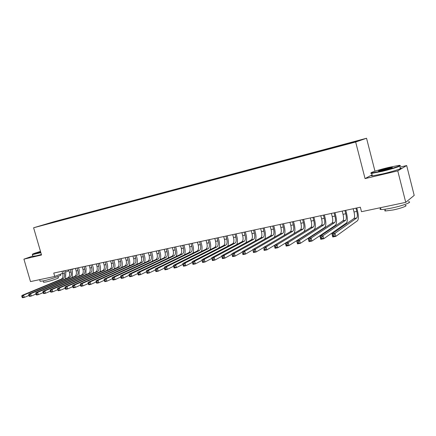 <?xml version="1.0" encoding="UTF-8"?>
<svg xmlns="http://www.w3.org/2000/svg" width="436" height="436" viewBox="0 0 436 436"><rect width="100%" height="100%" fill="white"/><g stroke="black" fill="none" stroke-linecap="round" stroke-linejoin="round"><path stroke-width="0.65" d="M366.551 138.256L54.424 221.586L33.605 227.777L355.662 142.005L366.551 138.256L374.971 171.195M372.082 174.809L365.063 178.602L397.763 170.879L406.668 165.549L399.807 167.184M406.668 165.549L414.2 195.388L405.742 202.353L397.763 170.879M50.734 223.079L50.62 222.785L41.97 225.352L47.083 224.055L355.236 141.864L359.831 140.288L348.871 143.133L59.634 220.316L59.721 220.621M50.62 222.785L59.634 220.316M405.742 202.353L361.498 211.694L360.338 207.204L53.759 273.061L54.745 276.462L62.593 273.29M61.601 219.853L61.509 220.147M64.217 219.155L64.108 219.515M68.174 218.098L68.087 218.392M70.828 217.39L70.719 217.755M74.834 216.321L74.752 216.616M77.526 215.602L77.423 215.973M81.587 214.517L81.505 214.817M84.317 213.793L84.213 214.163M88.432 212.692L88.35 212.991M91.195 211.956L91.091 212.327M95.37 210.844L95.288 211.144M98.171 210.098L98.073 210.468M102.4 208.969L102.324 209.269M105.24 208.212L105.141 208.582M109.529 207.067L109.452 207.367M112.412 206.299L112.314 206.675M116.761 205.138L116.684 205.443M119.677 204.359L119.584 204.735M124.086 203.181L124.015 203.487M127.05 202.391L126.958 202.773M131.519 201.198L131.449 201.508M134.522 200.397L134.435 200.778M139.062 199.187L138.991 199.497M142.103 198.375L142.032 198.685M146.709 197.148L146.638 197.464M149.793 196.325L149.728 196.636M154.464 195.077L154.393 195.404M157.598 194.243L157.532 194.554M162.334 192.979L162.263 193.317M165.511 192.129L165.446 192.445M170.318 190.848L170.247 191.197M173.544 189.987L173.479 190.303M178.417 188.684L178.351 189.05M181.692 187.812L181.632 188.129M186.641 186.494L186.57 186.87M189.965 185.605L189.905 185.927M194.985 184.265L194.919 184.651M198.358 183.365L198.304 183.687M203.459 182.008L203.389 182.406M206.882 181.093L206.828 181.414M212.06 179.714L211.994 180.112M215.537 178.782L215.482 179.109M220.79 177.381L220.725 177.784M224.317 176.438L224.273 176.765M229.652 175.016L229.598 175.419M233.238 174.062L233.195 174.389M238.656 172.612L238.601 173.021M242.296 171.642L242.258 171.975M247.801 170.176L247.752 170.585M251.501 169.19L251.458 169.522M257.093 167.697L257.044 168.111M260.848 166.694L260.81 167.026M266.527 165.179L266.483 165.593M270.342 164.159L270.309 164.497M276.113 162.623L276.075 163.037M279.994 161.587L279.961 161.925M285.858 160.023L285.82 160.443M289.798 158.971L289.771 159.325M295.761 157.38L295.728 157.799M299.766 156.311L299.739 156.688M305.821 154.698L305.794 155.118M309.892 153.608L309.871 154.001M316.051 151.968L316.029 152.393M320.193 150.861L320.171 151.276M326.455 149.194L326.439 149.619M330.662 148.066L330.646 148.496M337.033 146.371L337.017 146.801M341.312 145.226L341.301 145.657M347.786 143.499L347.781 143.847M65.542 272.097L68.926 270.729M71.891 269.53L73.82 268.75M32.771 256.057L23.915 259.153L30.498 281.585L54.745 276.462M365.063 178.602L355.662 142.005M23.915 259.153L41.534 254.995L33.605 227.777M57.694 220.894L57.585 221.254M342.418 144.856L342.527 145.281M331.812 147.684L331.916 148.082M321.381 150.469L321.485 150.856M311.124 153.205L311.228 153.592M301.031 155.897L301.134 156.279M291.101 158.551L291.204 158.927M281.334 161.156L281.433 161.533M271.715 163.723L271.819 164.094M262.254 166.247L262.352 166.617M252.94 168.732L253.038 169.097M243.768 171.179L243.866 171.544M234.737 173.588L234.835 173.953M225.843 175.964L225.941 176.324M217.084 178.302L217.183 178.656M208.463 180.602L208.555 180.956M199.966 182.869L200.08 183.289M191.595 185.104L191.709 185.518M183.343 187.306L183.458 187.714M175.218 189.475L175.332 189.883M167.211 191.611L167.32 192.014M159.314 193.715L159.429 194.118M151.532 195.791L151.646 196.195M143.864 197.84L143.973 198.238M136.299 199.857L136.408 200.255M128.843 201.846L128.952 202.239M121.491 203.814L121.6 204.201M114.237 205.748L114.346 206.13M107.087 207.656L107.191 208.026M100.029 209.536L100.133 209.896M93.07 211.395L93.168 211.743M86.203 213.226L86.301 213.564M79.428 215.035L79.521 215.362M72.741 216.817L72.834 217.139M66.147 218.578L66.234 218.894M353.176 208.74L354.016 211.989C354.795 215.389 354.762 217.575 353.934 218.556L331.96 233.925L334.99 233.32L335.785 236.383L357.444 220.758C358.67 219.27 358.703 215.984 357.536 210.899L356.779 207.967M355.95 208.146L356.795 211.4C357.569 214.806 357.547 216.997 356.724 217.978L334.99 233.32L333.84 234.759L332.624 234.999L332.946 236.225L334.161 235.985L333.84 234.759M334.161 235.985L335.785 236.383L332.755 236.977L331.96 233.925L332.624 234.999M332.755 236.977L332.946 236.225M342.195 211.1L343.028 214.321C343.797 217.689 343.748 219.864 342.876 220.845L319.98 236.301L322.956 235.707L323.752 238.737L346.337 223.03C347.623 221.543 347.688 218.278 346.538 213.237L345.781 210.332M344.92 210.512L345.759 213.744C346.527 217.117 346.484 219.297 345.623 220.278L322.956 235.707L321.801 237.135L320.613 237.369L320.929 238.585L322.122 238.35L321.801 237.135M322.122 238.35L323.752 238.737L320.776 239.32L319.98 236.301L320.613 237.369M320.776 239.32L320.929 238.585M331.398 213.422L332.232 216.61C332.99 219.951 332.913 222.115 332.003 223.096L308.23 238.634L311.151 238.051L311.942 241.054L335.42 225.265C336.761 223.777 336.859 220.534 335.72 215.531L334.968 212.654M334.08 212.844L334.913 216.043C335.676 219.39 335.606 221.553 334.706 222.534L311.151 238.051L309.996 239.468L308.824 239.696L309.14 240.901L310.312 240.672L309.996 239.468M310.312 240.672L311.942 241.054L309.026 241.626L308.23 238.634L308.824 239.696M309.026 241.626L309.14 240.901M388.536 167.457C378.165 169.926 367.94 173.277 371.848 172.967L382.143 170.972C393.065 168.394 403.513 164.901 398.875 165.407L388.536 167.457M399.839 165.62C403.109 165.473 392.623 168.89 382.149 171.359L371.603 173.397C370.693 173.446 370.556 173.299 371.189 172.95M386.977 168.312L392.226 167.288C393.059 167.506 390.242 168.432 383.784 170.067L378.715 171.07C377.663 170.901 380.415 169.986 386.977 168.312M391.975 167.718L386.983 168.694L378.971 171.043M408.548 201.721C413.126 201.852 402.608 205.819 391.512 208.081C386.454 209.122 382.939 209.591 380.966 209.493C379.756 209.389 379.658 209.024 380.683 208.392M405.295 205.372C408.581 205.503 401.027 208.37 393.07 209.978L385.44 210.964C384.563 210.882 384.492 210.61 385.228 210.152M400.041 168.116C404.504 167.713 393.844 171.294 382.786 173.877L372.355 175.866C371.183 175.931 371.129 175.713 372.186 175.212M40.488 251.403C34.548 253.207 31.883 254.188 32.504 254.341L40.777 252.4M40.859 252.662L32.329 254.668M40.701 252.128L37.589 252.831L40.564 251.665M60.533 274.86C63.302 274.936 50.576 279.427 43.431 280.86L40.15 281.296L40.041 280.92M57.928 276.549L58.239 277.628C60.223 277.705 51.077 280.948 45.949 281.972L43.573 282.277L43.491 281.999M41.393 254.504L36.133 255.872L32.831 256.264M40.641 251.921L38.292 252.717M320.782 215.7L321.61 218.867C322.362 222.18 322.269 224.327 321.321 225.308L296.703 240.917L299.565 240.35L300.35 243.326L324.684 227.467C326.084 225.979 326.215 222.752 325.087 217.793L324.34 214.937M323.419 215.133L324.248 218.305C325.005 221.624 324.913 223.777 323.975 224.758L299.565 240.35L298.404 241.757L297.259 241.985L297.575 243.174L298.72 242.945L298.404 241.757M298.72 242.945L300.35 243.326L297.488 243.882L296.703 240.917L297.259 241.985M297.488 243.882L297.575 243.174M310.345 217.94L311.168 221.079C311.914 224.366 311.8 226.502 310.813 227.483L285.384 243.168L288.196 242.607L288.975 245.55L314.133 229.625C315.582 228.137 315.751 224.932 314.628 220.011L313.887 217.183M312.939 217.384L313.762 220.529C314.509 223.821 314.4 225.962 313.424 226.943L288.196 242.607L287.03 244.002L285.907 244.225L286.218 245.403L287.346 245.185L287.03 244.002M287.346 245.185L288.975 245.55L286.169 246.1L285.384 243.168L285.907 244.225M286.169 246.1L286.218 245.403M300.077 220.147L300.9 223.259C301.641 226.518 301.499 228.638 300.486 229.619L274.271 245.37L277.029 244.825L277.814 247.741L303.756 231.75C305.26 230.263 305.456 227.074 304.344 222.197L303.603 219.39M302.628 219.597L303.451 222.714C304.192 225.984 304.061 228.11 303.053 229.091L277.029 244.825L275.868 246.209L274.762 246.427L275.072 247.594L276.179 247.376L275.868 246.209M276.179 247.376L277.814 247.741L275.051 248.28L274.271 245.37L274.762 246.427M275.051 248.28L275.072 247.594M289.984 222.316L290.801 225.401C291.531 228.633 291.373 230.742 290.327 231.723L263.366 247.539L266.074 246.999L266.848 249.888L274.288 245.419M292.491 221.777L293.308 224.867C294.044 228.11 293.891 230.219 292.85 231.205L266.074 246.999L264.903 248.373L263.818 248.585L264.129 249.741L265.219 249.528L264.903 248.373M293.831 233.62C295.134 231.876 295.265 228.786 294.229 224.344L293.493 221.564M265.219 249.528L266.848 249.888L264.14 250.417L263.818 248.585M264.14 250.417L264.129 249.741M280.048 224.447L280.866 227.51C281.591 230.715 281.411 232.813 280.332 233.794L252.651 249.665L255.311 249.136L256.079 251.997L263.404 247.697M282.517 223.919L283.335 226.987C284.059 230.197 283.885 232.295 282.817 233.282L255.311 249.136L254.139 250.498L253.076 250.711L253.387 251.855L254.45 251.648L254.139 250.498M284.032 235.418C285.166 233.516 285.248 230.53 284.283 226.458L283.547 223.701M254.45 251.648L256.079 251.997L253.42 252.52L253.076 250.711M253.42 252.52L253.387 251.855M270.276 226.551L271.088 229.581C271.808 232.764 271.612 234.846 270.5 235.832L242.127 251.752L244.738 251.234L245.506 254.068L252.722 249.926M272.707 226.028L273.519 229.069C274.239 232.252 274.048 234.339 272.941 235.326L244.738 251.234L243.571 252.586L242.525 252.793L242.83 253.926L243.877 253.725L243.571 252.586M274.304 237.249C275.356 235.276 275.416 232.377 274.489 228.54L273.759 225.799M243.877 253.725L245.506 254.068L242.896 254.58L242.525 252.793M242.896 254.58L242.83 253.926M260.663 228.617L261.469 231.625C262.183 234.781 261.971 236.846 260.826 237.833L231.789 253.801L234.355 253.294L235.118 256.106L242.225 252.112M263.05 228.099L263.862 231.113C264.576 234.279 264.363 236.35 263.23 237.337L234.355 253.294L233.184 254.64L232.154 254.842L232.464 255.965L233.489 255.763L233.184 254.64M264.707 239.081C265.698 237.075 265.747 234.241 264.859 230.584L264.129 227.87M233.489 255.763L235.118 256.106L232.552 256.608L232.154 254.842M232.552 256.608L232.464 255.965M251.201 230.649L252.008 233.631C252.711 236.759 252.482 238.819 251.31 239.805L221.635 255.818L224.153 255.316L224.916 258.101L231.908 254.248M253.55 230.143L254.357 233.129C255.065 236.268 254.837 238.329 253.676 239.315L224.153 255.316L222.981 256.651L221.973 256.853L222.278 257.97L223.287 257.769L222.981 256.651M255.251 240.901C256.199 238.874 256.237 236.105 255.376 232.601L254.651 229.903M223.287 257.769L224.916 258.101L222.393 258.597L221.973 256.853M222.393 258.597L222.278 257.97M241.887 232.65L242.689 235.609C243.386 238.715 243.141 240.759 241.942 241.74L211.651 257.801L214.131 257.305L214.888 260.069L221.777 256.341M244.204 232.148L245.005 235.118C245.708 238.23 245.463 240.274 244.274 241.261L214.131 257.305L212.959 258.635L211.961 258.831L212.267 259.932L213.259 259.742L212.959 258.635M245.931 242.705C246.847 240.672 246.885 237.963 246.046 234.579L245.321 231.908M213.259 259.742L214.888 260.069L212.408 260.554L211.961 258.831M212.408 260.554L212.267 259.932M232.72 234.617L233.516 237.555C234.214 240.634 233.947 242.667 232.726 243.653L201.841 259.747L204.282 259.262L205.034 261.998L211.814 258.39M234.999 234.127L235.8 237.07C236.492 240.16 236.23 242.193 235.015 243.179L204.282 259.262L203.105 260.581L202.13 260.772L202.429 261.867L203.405 261.676L203.105 260.581M236.753 244.492C237.642 242.46 237.675 239.805 236.862 236.53L236.143 233.881M203.405 261.676L205.034 261.998L202.593 262.477L202.13 260.772M202.593 262.477L202.429 261.867M223.695 236.557L224.491 239.468C225.178 242.525 224.894 244.547 223.652 245.528L192.2 261.66L194.598 261.186L195.344 263.894L202.026 260.401M225.941 236.072L226.736 238.993C227.423 242.056 227.145 244.078 225.903 245.065L194.598 261.186L193.421 262.494L192.461 262.679L192.761 263.769L193.72 263.578L193.421 262.494M227.712 246.264C228.578 244.231 228.611 241.626 227.815 238.454L227.102 235.822M193.72 263.578L195.344 263.894L192.952 264.369L192.761 263.769M192.2 261.66L192.461 262.679M214.812 238.465L215.602 241.353C216.283 244.389 215.989 246.4 214.714 247.381L182.722 263.54L185.077 263.072L185.823 265.764L192.385 262.385M217.019 237.991L217.809 240.885C218.49 243.926 218.202 245.937 216.937 246.918L185.077 263.072L183.899 264.374L182.957 264.559L183.256 265.633L184.199 265.448L183.899 264.374M218.812 248.013C219.657 245.986 219.69 243.43 218.916 240.345L218.202 237.734M184.199 265.448L185.823 265.764L183.469 266.222L183.256 265.633M182.722 263.54L182.957 264.559M206.059 240.345L206.849 243.212C207.525 246.22 207.214 248.22 205.917 249.201L173.403 265.393L175.719 264.93L176.46 267.595L182.907 264.325M208.234 239.876L209.024 242.748C209.7 245.768 209.394 247.768 208.103 248.749L175.719 264.93L174.542 266.222L173.615 266.401L173.91 267.47L174.841 267.29L174.542 266.222M210.038 249.741C210.871 247.724 210.904 245.212 210.147 242.203L209.438 239.62M174.841 267.29L176.46 267.595L174.144 268.053L173.91 267.47M173.403 265.393L173.615 266.401M197.443 242.193L198.227 245.037C198.898 248.03 198.571 250.013 197.252 250.994L164.236 267.208L166.514 266.756L167.255 269.399L173.577 266.238M199.584 241.735L200.369 244.585C201.04 247.577 200.718 249.566 199.41 250.547L166.514 266.756L165.337 268.036L164.427 268.216L164.721 269.279L165.636 269.099L165.337 268.036M201.399 251.452C202.222 249.441 202.255 246.972 201.508 244.04L200.805 241.473M165.636 269.099L167.255 269.399L164.977 269.846L164.721 269.279M164.236 267.208L164.427 268.216M188.957 244.018L189.736 246.841C190.401 249.806 190.063 251.779 188.723 252.76L155.221 269.001L157.461 268.554L158.197 271.176L164.405 268.113M191.066 243.566L191.845 246.395C192.51 249.365 192.178 251.343 190.843 252.324L157.461 268.554L156.29 269.824L155.39 270.004L155.685 271.05L156.584 270.876L156.29 269.824M192.892 253.136C193.698 251.141 193.737 248.711 193.006 245.844L192.303 243.299M156.584 270.876L158.197 271.176L155.957 271.612L155.685 271.05M155.221 269.001L155.39 270.004M180.597 245.811L181.371 248.613C182.03 251.561 181.681 253.523 180.319 254.504L146.36 270.756L148.562 270.32L149.292 272.92L155.38 269.955M182.673 245.37L183.452 248.171C184.112 251.125 183.763 253.087 182.406 254.068L148.562 270.32L147.384 271.584L146.501 271.759L146.796 272.8L147.679 272.625L147.384 271.584M184.51 254.804C185.305 252.82 185.344 250.428 184.624 247.626L183.927 245.097M147.679 272.625L149.292 272.92L147.085 273.35L146.796 272.8M146.36 270.756L146.501 271.759L140.528 274.636L138.359 275.062L138.049 274.517L138.915 274.348L138.626 273.312L137.76 273.486L138.049 274.517M172.362 247.583L173.13 250.362C173.784 253.289 173.419 255.234 172.04 256.215L137.634 272.489L139.803 272.059L140.528 274.636L138.915 274.348M174.405 247.141L175.179 249.926C175.833 252.858 175.474 254.809 174.1 255.79L139.803 272.059L138.626 273.312M176.248 256.45C177.038 254.482 177.081 252.122 176.373 249.381L175.675 246.869M137.634 272.489L137.76 273.486M164.247 249.327L165.015 252.084C165.664 254.989 165.282 256.929 163.882 257.905L129.051 274.195L131.187 273.77L131.906 276.326L137.771 273.536M166.263 248.891L167.032 251.659C167.68 254.564 167.31 256.504 165.914 257.485L131.187 273.77L130.01 275.018L129.154 275.187L129.443 276.206L130.299 276.043L130.01 275.018M168.105 258.074C168.89 256.117 168.934 253.796 168.242 251.109L167.544 248.618M130.299 276.043L131.906 276.326L129.775 276.746L129.443 276.206M129.051 274.195L129.154 275.187M156.246 251.043L157.015 253.785C157.658 256.662 157.265 258.592 155.848 259.567L120.609 275.868L122.707 275.454L123.426 277.988L129.181 275.28M158.235 250.618L159.004 253.36C159.647 256.248 159.26 258.177 157.848 259.153L122.707 275.454L121.53 276.691L120.69 276.86L120.979 277.874L121.818 277.705L121.53 276.691M160.088 259.682C160.862 257.736 160.911 255.447 160.225 252.809L159.532 250.34M121.818 277.705L123.426 277.988L121.322 278.397L120.979 277.874M120.609 275.868L120.69 276.86M148.365 252.738L149.128 255.452C149.766 258.314 149.368 260.232 147.929 261.208L112.292 277.519L114.357 277.111L115.077 279.623L120.728 276.996M150.327 252.319L151.09 255.038C151.728 257.905 151.33 259.823 149.897 260.799L114.357 277.111L113.186 278.337L112.357 278.5L112.646 279.509L113.474 279.345L113.186 278.337M152.18 261.262C152.954 259.338 153.003 257.077 152.328 254.488L151.641 252.035M113.474 279.345L115.077 279.623L113.011 280.026L112.646 279.509M112.292 277.519L112.357 278.5M140.599 254.406L141.362 257.104C141.994 259.943 141.58 261.851 140.125 262.821L104.111 279.144L106.144 278.74L106.858 281.231L112.412 278.68M142.534 253.992L143.291 256.695C143.924 259.54 143.515 261.447 142.065 262.423L106.144 278.74L104.972 279.961L104.16 280.125L104.444 281.122L105.261 280.958L104.972 279.961M144.392 262.826C145.161 260.913 145.21 258.684 144.545 256.139L143.858 253.703M105.261 280.958L106.858 281.231L104.825 281.634L104.444 281.122M104.111 279.144L104.16 280.125M132.947 256.052L133.699 258.728C134.326 261.546 133.906 263.442 132.435 264.418L96.056 280.74L98.062 280.343L98.77 282.817L104.22 280.332M134.849 255.643L135.607 258.325C136.234 261.148 135.814 263.05 134.348 264.02L98.062 280.343L96.89 281.558L96.089 281.716L96.372 282.708L97.174 282.55L96.89 281.558M136.708 264.369C137.476 262.472 137.525 260.27 136.871 257.769L136.19 255.354M97.174 282.55L98.77 282.817L96.765 283.209L96.372 282.708M96.056 280.74L96.089 281.716M125.399 257.671L126.151 260.33C126.772 263.131 126.342 265.017 124.854 265.987L88.127 282.315L90.099 281.923L90.808 284.381L96.16 281.961M127.274 257.267L128.026 259.932C128.653 262.734 128.222 264.625 126.74 265.595L90.099 281.923L88.928 283.133L88.143 283.286L88.421 284.267L89.211 284.114L88.928 283.133M129.138 265.895C129.901 264.009 129.955 261.834 129.307 259.376L128.625 256.978M89.211 284.114L90.808 284.381L88.835 284.763L88.421 284.267M88.127 282.315L88.143 283.286M117.96 259.267L118.706 261.911C119.322 264.69 118.881 266.565 117.377 267.535L80.322 283.863L82.262 283.482L82.965 285.912L88.219 283.563M119.807 258.87L120.559 261.518C121.175 264.303 120.734 266.178 119.235 267.148L82.262 283.482L81.096 284.681L80.317 284.833L80.6 285.803L81.374 285.651L81.096 284.681M121.671 267.399C122.429 265.529 122.489 263.382 121.846 260.962L121.175 258.581M81.374 285.651L82.965 285.912L81.025 286.294L80.6 285.803M80.322 283.863L80.317 284.833M110.619 260.848L111.365 263.464C111.981 266.227 111.523 268.091 110.008 269.061L72.632 285.389L74.545 285.013L75.243 287.428L80.404 285.139M112.444 260.456L113.191 263.077C113.807 265.846 113.355 267.709 111.839 268.68L74.545 285.013L73.379 286.201L72.61 286.354L72.888 287.319L73.657 287.171L73.379 286.201M114.314 268.881C115.066 267.028 115.126 264.908 114.494 262.521L113.823 260.156M73.657 287.171L75.243 287.428L73.33 287.804L72.888 287.319M72.632 285.389L72.61 286.354M103.386 262.401L104.128 265.001C104.738 267.742 104.275 269.595 102.743 270.565L65.062 286.893L66.942 286.517L67.64 288.915L72.708 286.686M105.185 262.014L105.932 264.619C106.537 267.366 106.079 269.225 104.547 270.189L66.942 286.517L65.776 287.706L65.024 287.853L65.302 288.812L66.054 288.665L65.776 287.706M107.054 270.347C107.806 268.505 107.866 266.412 107.245 264.063L106.575 261.714M66.054 288.665L67.64 288.915L65.754 289.286L65.302 288.812M65.062 286.893L65.024 287.853M96.252 263.933L96.994 266.516C97.593 269.241 97.124 271.083 95.577 272.048L57.601 288.376L59.454 288.005L60.146 290.387L65.127 288.212M98.029 263.551L98.765 266.14C99.37 268.865 98.901 270.712 97.359 271.677L59.454 288.005L58.293 289.182L57.547 289.33L57.825 290.283L58.566 290.136L58.293 289.182M99.899 271.797C100.645 269.966 100.711 267.895 100.095 265.584L99.424 263.251M58.566 290.136L60.146 290.387L58.293 290.747L57.825 290.283M57.601 288.376L57.547 289.33M89.216 265.442L89.952 268.009C90.552 270.712 90.067 272.549 88.508 273.508L50.254 289.831L52.08 289.471L52.767 291.831L57.661 289.717M90.966 265.066L91.702 267.639C92.301 270.347 91.822 272.184 90.268 273.143L52.08 289.471L50.914 290.638L50.184 290.785L50.462 291.728L51.192 291.586L50.914 290.638M92.835 273.225C93.582 271.41 93.647 269.361 93.037 267.083L92.378 264.766M51.192 291.586L52.767 291.831L50.941 292.191L50.462 291.728M50.254 289.831L50.184 290.785M82.273 266.936L83.009 269.481C83.603 272.168 83.113 273.993 81.537 274.953L43.011 291.27L44.815 290.91L45.497 293.254L50.303 291.193M84.001 266.565L84.737 269.116C85.331 271.808 84.84 273.634 83.276 274.593L44.815 290.91L43.654 292.071L42.93 292.218L43.208 293.156L43.927 293.014L43.654 292.071M85.87 274.636L86.083 268.56L85.423 266.26M43.927 293.014L45.497 293.254L43.698 293.608L43.208 293.156M43.011 291.27L42.93 292.218M75.428 268.407L76.158 270.936C76.747 273.601 76.251 275.416 74.665 276.375L35.877 292.687L37.654 292.333L38.335 294.66L43.055 292.649M77.134 268.042L77.864 270.576C78.453 273.247 77.957 275.062 76.376 276.021L37.654 292.333L36.493 293.488L35.785 293.63L36.057 294.556L36.766 294.42L36.493 293.488M79.003 276.026L79.221 270.015L78.562 267.731M36.766 294.42L38.335 294.66L36.559 295.008L36.057 294.556M35.877 292.687L35.785 293.63M68.675 269.857L69.4 272.369C69.983 275.018 69.477 276.822 67.885 277.781L28.852 294.082L30.596 293.733L31.278 296.044L35.916 294.077M70.354 269.497L71.084 272.015C71.668 274.669 71.161 276.473 69.569 277.432L30.596 293.733L29.441 294.878L28.743 295.019L29.01 295.94L29.713 295.804L29.441 294.878M72.223 277.405L72.447 271.454L71.793 269.186M29.713 295.804L31.278 296.044L29.528 296.382L29.01 295.94M28.852 294.082L28.743 295.019M62.01 271.29L62.735 273.781C63.313 276.419 62.8 278.212 61.193 279.165L21.92 295.455L23.648 295.112L24.318 297.407L28.88 295.488M63.667 270.93L64.392 273.432C64.975 276.07 64.463 277.863 62.855 278.822L23.648 295.112L22.492 296.251L21.8 296.387L22.073 297.308L22.759 297.172L22.492 296.251M65.536 278.762L65.765 272.871L65.117 270.62M22.759 297.172L24.318 297.407L22.596 297.744L22.073 297.308M21.92 295.455L21.8 296.387M356.795 211.4L354.016 211.989M356.724 217.978L353.934 218.556M345.759 213.744L343.028 214.321M345.623 220.278L342.876 220.845M334.913 216.043L332.232 216.61M334.706 222.534L332.003 223.096M324.248 218.305L321.61 218.867M323.975 224.758L321.321 225.308M313.762 220.529L311.168 221.079M313.424 226.943L310.813 227.483M303.451 222.714L300.9 223.259M303.053 229.091L300.486 229.619M293.308 224.867L290.801 225.401M292.85 231.205L290.327 231.723M283.335 226.987L280.866 227.51M282.817 233.282L280.332 233.794M273.519 229.069L271.088 229.581M272.941 235.326L270.5 235.832M263.862 231.113L261.469 231.625M263.23 237.337L260.826 237.833M254.357 233.129L252.008 233.631M253.676 239.315L251.31 239.805M245.005 235.118L242.689 235.609M244.274 241.261L241.942 241.74M235.8 237.07L233.516 237.555M235.015 243.179L232.726 243.653M226.736 238.993L224.491 239.468M225.903 245.065L223.652 245.528M217.809 240.885L215.602 241.353M216.937 246.918L214.714 247.381M209.024 242.748L206.849 243.212M208.103 248.749L205.917 249.201M200.369 244.585L198.227 245.037M199.41 250.547L197.252 250.994M191.845 246.395L189.736 246.841M190.843 252.324L188.723 252.76M183.452 248.171L181.371 248.613M182.406 254.068L180.319 254.504M175.179 249.926L173.13 250.362M174.1 255.79L172.04 256.215M167.032 251.659L165.015 252.084M165.914 257.485L163.882 257.905M159.004 253.36L157.015 253.785M157.848 259.153L155.848 259.567M151.09 255.038L149.128 255.452M149.897 260.799L147.929 261.208M143.291 256.695L141.362 257.104M142.065 262.423L140.125 262.821M135.607 258.325L133.699 258.728M134.348 264.02L132.435 264.418M128.026 259.932L126.151 260.33M126.74 265.595L124.854 265.987M120.559 261.518L118.706 261.911M119.235 267.148L117.377 267.535M113.191 263.077L111.365 263.464M111.839 268.68L110.008 269.061M105.932 264.619L104.128 265.001M104.547 270.189L102.743 270.565M98.765 266.14L96.994 266.516M97.359 271.677L95.577 272.048M91.702 267.639L89.952 268.009M90.268 273.143L88.508 273.508M84.737 269.116L83.009 269.481M83.276 274.593L81.537 274.953M77.864 270.576L76.158 270.936M76.376 276.021L74.665 276.375M71.084 272.015L69.4 272.369M69.569 277.432L67.885 277.781M64.392 273.432L62.735 273.781M62.855 278.822L61.193 279.165M371.848 172.967L371.603 173.397M391.986 167.707L392.226 167.288M380.966 209.493L380.503 207.683M384.993 209.226L385.44 210.964M372.355 175.866L371.717 173.392M40.15 281.296L39.671 279.645M43.175 280.915L43.573 282.277M32.896 256.488L32.362 254.662"/></g></svg>
